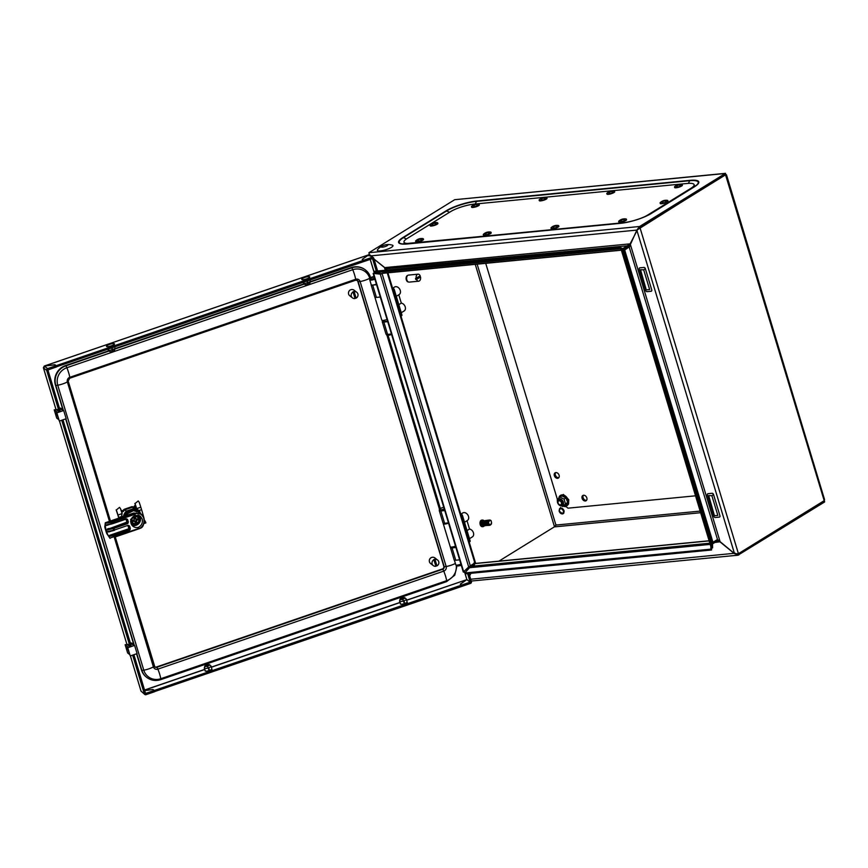 <?xml version="1.0" encoding="UTF-8"?>
<svg xmlns="http://www.w3.org/2000/svg" width="868" height="868" viewBox="0 0 868 868"><rect width="100%" height="100%" fill="white"/><g stroke="black" fill="none" stroke-linecap="round" stroke-linejoin="round"><path stroke-width="1.3" d="M555.856 472.572A3.081 2.268 -121.7 0 0 555.108 472.821A3.081 2.268 -121.7 0 0 554.543 476.174A3.081 2.268 -121.7 0 0 557.592 478.322A3.081 2.268 -121.7 0 0 558.352 478.073A3.081 2.268 -121.7 0 0 558.905 474.72A3.081 2.268 -121.7 0 0 555.856 472.572M555.672 472.604A3.081 2.268 -121.7 0 0 555.748 475.903A3.081 2.268 -121.7 0 0 558.612 477.693A3.081 2.268 -121.7 0 0 558.797 477.66M583.6 495.237A3.081 2.268 -121.7 0 0 582.84 495.487A3.081 2.268 -121.7 0 0 582.287 498.84A3.081 2.268 -121.7 0 0 585.336 500.988A3.081 2.268 -121.7 0 0 586.095 500.738A3.081 2.268 -121.7 0 0 586.649 497.397A3.081 2.268 -121.7 0 0 583.6 495.237M583.415 495.27A3.081 2.268 -121.7 0 0 583.491 498.579A3.081 2.268 -121.7 0 0 586.356 500.359A3.081 2.268 -121.7 0 0 586.54 500.337M563.44 506.163A7.053 5.186 -121.7 0 0 565.676 506.673A1.769 1.302 58.3 0 1 566.652 507.064L567.997 508.171L695.539 495.812M485.722 263.34L557.43 499.534M374.607 278.248A2.647 0.608 163.2 0 1 370.81 278.823L371.016 279.474A2.647 0.608 -16.8 0 0 372.025 279.648A2.647 0.608 -16.8 0 0 374.802 278.899M374.043 276.36L371.482 277.217L370.81 278.736A2.647 0.608 163.2 0 0 370.81 278.823A3.971 0.911 -16.8 0 0 369.746 279.854A3.971 0.911 -16.8 0 0 371.254 280.125A3.971 0.911 -16.8 0 0 374.9 279.214M369.746 279.854L371.233 284.78A3.971 0.911 -16.8 0 0 372.741 285.051A3.971 0.911 -16.8 0 0 376.386 284.14M108.869 350.715L65.469 365.591A15.429 14.821 128.2 0 0 55.389 384.904L55.758 385.197A3.526 0.814 -16.8 0 0 57.755 385.218A8.821 2.029 -16.8 0 0 67.368 381.92A3.526 0.814 -16.8 0 0 68.192 381.063A3.526 0.814 -16.8 0 0 68.116 380.954M370.886 278.454L370.56 277.391A3.526 0.814 163.2 0 0 370.484 277.283A15.429 14.821 128.2 0 0 365.612 270.1L365.254 269.818A15.429 14.821 128.2 0 0 351.366 267.572L310.223 281.677M304.125 283.76L114.967 348.621M154.688 666.808A2.203 2.116 128.2 0 0 156.468 666.993L442.365 568.974A2.203 2.116 128.2 0 0 443.798 566.207L357.757 281.232A2.203 2.116 128.2 0 0 357.247 280.364M136.569 653.788L141.43 669.89A15.429 14.821 128.2 0 0 146.301 677.062L146.659 677.344C150.902 680.49 155.589 681.25 160.699 679.655A3.526 0.542 -108.9 0 0 160.764 678.722A8.821 1.367 -108.9 0 0 157.868 669.141A3.526 0.542 -108.9 0 0 156.837 667.275L442.723 569.256A2.203 2.116 128.2 0 0 444.156 566.5L358.126 281.514A2.203 2.116 128.2 0 0 357.421 280.494L355.598 280.223L69.7 378.242L68.192 381.063L110.442 520.984M133.911 644.978L65.653 418.908M63.006 410.097L55.389 384.904M348.524 292.483A3.309 3.179 -51.8 0 1 350.639 289.793M121.509 510.265L121.216 510.829M135.961 506.728L134.442 505.968M106.677 525.118L105.332 525.639L105.31 522.753L133.78 512.988L141.386 514.257L143.904 518.055C144.826 521.983 143.817 525.314 140.876 528.037L139.553 528.579C143.263 526.171 144.663 522.71 143.741 518.207C142.048 514.073 139.173 512.608 135.093 513.813L135.061 515.592A6.26 6.011 128.2 0 0 133.032 526.312A6.26 6.011 128.2 0 0 138.587 527.256L139.151 528.558L140.876 528.037M135.213 515.527L140.301 516.102L142.178 518.934C142.905 522.569 141.755 525.324 138.739 527.191M140.247 521.082A6.26 6.011 128.2 0 0 139.249 515.462M139.726 528.547L115.813 536.728L115.184 535.144L108.825 536.565L109.856 538.073L138.945 528.46L138.587 527.256M108.825 536.565L108.457 535.99A20.279 19.476 -51.8 0 1 106.851 532.192L105.343 529.122L106.08 531.585A20.279 19.476 128.2 0 0 106.873 533.733L106.97 532.985M108.663 531.683L106.807 532.041M131.925 525.162A6.26 6.011 128.2 0 0 140.16 521.332M126.511 519.27A1.324 1.269 -51.8 0 1 126.674 519.606L127.173 521.256A1.324 1.269 -51.8 0 1 126.305 522.905L107.947 529.198L106.308 530.402M106.645 531.52L113.892 530.511L108.695 531.661M106.156 529.871L126.088 522.417A0.879 0.846 128.2 0 0 126.663 521.321L126.164 519.672A0.879 0.846 128.2 0 0 125.817 519.216M105.332 525.639A20.279 19.476 128.2 0 0 106.102 529.73M110.041 538.366L106.873 533.733M105.31 522.753L104.8 526.887A20.279 19.476 128.2 0 0 105.343 529.122L106.851 532.192M135.093 513.813L136.319 512.945M135.061 515.592L134.703 514.388L112.102 522.135L111.31 521.809L135.419 513.596M105.343 525.335L111.874 523.936M128.497 525.834A1.324 1.269 -51.8 0 1 128.659 526.182L129.158 527.82A1.324 1.269 -51.8 0 1 128.29 529.48L108.652 536.294M126.088 522.417L126.88 523.361L113.762 527.863L107.73 528.721M128.073 528.992L128.865 529.936L115.162 534.601L109.715 535.285L128.073 528.992A0.879 0.846 128.2 0 0 128.648 527.885L128.149 526.247A0.879 0.846 128.2 0 0 127.802 525.791M140.681 513.704A8.723 8.387 128.2 0 0 139.043 511.968L138.077 511.209A8.723 8.387 128.2 0 0 124.45 516.189M139.043 511.968A8.723 8.387 128.2 0 0 125.827 515.711M140.301 513.205L139.781 511.469A9.7 9.32 128.2 0 0 133.976 508.55L126.424 511.144A9.7 9.32 128.2 0 0 123.397 516.547M126.424 511.144L124.775 509.841L132.327 507.248A9.7 9.32 -51.8 0 1 134.345 507.693L133.867 507.313A9.7 9.32 128.2 0 0 131.838 506.869L131.686 506.749M131.838 506.869L124.287 509.462A9.7 9.32 128.2 0 0 122.887 511.078L123.364 511.458A9.7 9.32 -51.8 0 1 124.775 509.841M124.287 509.462L124.135 509.332A9.917 9.526 128.2 0 0 122.757 510.894L121.173 510.699M122.616 510.818A9.7 9.32 128.2 0 0 122.562 510.905L121.498 511.719M121.878 512.89A9.7 9.32 -51.8 0 1 122.844 511.133M122.16 513.758L122.149 513.737A9.7 9.32 -51.8 0 0 121.65 515.82L122.822 516.742M136.623 508.832A9.7 9.32 128.2 0 0 136.102 508.431L136.58 508.811A9.7 9.32 -51.8 0 1 137.025 509.136L138.685 510.449M136.406 508.648A9.7 9.32 128.2 0 0 131.871 506.684M133.976 508.55L132.327 507.248M122.008 517.024L121.845 516.46M121.346 511.23L121.737 510.493L122.562 510.905M122.887 511.078L123.929 510.72M135.701 515.342L138.837 516.449L135.093 516.004A4.405 4.231 -51.8 0 1 136.515 516.037A4.405 4.231 128.2 0 1 139.639 518.89A4.405 4.231 -51.8 0 1 137.524 524.066L137.361 523.523A3.83 3.689 128.2 0 0 135.256 516.547L135.864 519.053L137.828 518.793L138.11 519.693L136.363 520.713L136.037 520.203L135.56 522.514L134.475 520.746L135.56 523.762A3.678 3.537 128.2 0 1 131.86 521.201M136.363 520.713L137.122 523.22A3.678 3.537 128.2 0 0 135.538 516.525M136.634 519.183L134.638 518.424L136.862 519.129M134.8 521.245L132.837 521.505L132.554 520.605L134.301 519.585L133.563 517.165M134.931 518.38L134.095 517.61M135.733 519.194L134.692 515.744M134.171 519.737L134.377 518.576L134.171 519.737M135.256 516.547L135.093 516.004M135.799 524.055L135.961 524.597A4.405 4.231 -51.8 0 1 133.52 516.536L133.694 517.089A3.83 3.689 128.2 0 0 135.799 524.055L135.56 523.762M137.524 524.066L136.005 524.836A5.544 5.327 128.2 0 0 136.406 524.684M137.567 524.294L140.269 521.191L138.837 516.449M130.797 521.701L130.536 521.104M132.142 517.719L133.52 516.536M130.601 519.281L132.034 524.022L136.005 524.836A5.544 5.327 128.2 0 1 131.285 524.012M131.209 523.469L132.034 524.022M138.12 515.787L135.56 515.386M137.177 523.99L136.037 520.203M134.638 518.424L134.356 517.512M137.22 519.01L138.11 519.693M135.831 521.364L136.298 519.487L137.263 519.162M135.451 521.115L136.124 522.33M133.802 521.18L133.596 520.409L135.18 521.212L135.473 522.178M133.596 520.409L132.63 520.746L132.837 521.505M432.134 563.961A3.526 3.385 128.2 0 0 435.877 566.251L433.913 559.773A3.526 3.385 128.2 0 0 432.134 563.961M435.823 566.077A3.526 3.385 128.2 0 0 436.756 565.73L436.94 565.882A3.526 3.385 128.2 0 0 437.613 560.055L434.922 557.94A3.526 3.385 128.2 0 0 429.443 561.835A3.526 3.385 128.2 0 0 430.561 563.473L433.251 565.6M436.756 565.73L434.792 559.252A3.526 3.385 128.2 0 0 433.718 559.621L433.913 559.773M434.792 559.252L434.987 559.404A3.526 3.385 128.2 0 1 437.613 560.055M436.94 565.882L434.987 559.404M429.345 560.261A3.309 3.179 -51.8 0 1 431.57 557.484M404.336 603.651L402.817 599.115A2.517 0.575 -16.8 0 1 400.191 599.452L400.105 599.484A2.604 0.597 -16.8 0 0 402.839 599.126M402.047 599.332L401.721 598.258A2.517 0.575 -16.8 0 0 400.072 599.343L399.692 601.437A3.57 0.825 -16.8 0 0 403.544 600.938M399.692 601.437L400.647 604.171M401.721 598.258L401.71 598.236A2.604 0.597 -16.8 0 0 399.985 599.289L399.551 601.177A3.57 0.825 -16.8 0 0 399.562 601.296A3.57 0.825 -16.8 0 0 399.595 601.361L400.56 604.139M407.374 603.151L406.354 599.148L404.868 597.846A2.517 0.575 -16.8 0 1 404.879 597.889A2.517 0.575 -16.8 0 1 403.229 598.974A2.604 0.597 -16.8 0 0 404.944 597.824L404.846 597.748A2.604 0.597 -16.8 0 0 402.123 598.095L402.405 599.571M404.748 603.51L403.956 600.797A3.57 0.825 -16.8 0 0 406.398 599.235A3.57 0.825 -16.8 0 0 406.354 599.148M399.985 599.289A2.604 0.597 -16.8 0 0 400.007 599.408L399.595 601.361M403.956 600.797L404.607 603.553M404.846 597.748L404.77 597.77A2.517 0.575 -16.8 0 0 402.134 598.117L402.123 598.095M402.47 599.224L402.134 598.117M450.242 546.634A4.058 0.933 -16.8 0 0 450.242 546.797A4.058 0.933 -16.8 0 0 450.329 546.927A4.058 0.933 -16.8 0 0 455.494 546.146M443.591 523.274A4.058 0.933 -16.8 0 0 443.298 523.805A4.058 0.933 -16.8 0 0 443.385 523.925A4.058 0.933 -16.8 0 0 448.55 523.154M448.311 522.905A2.745 0.629 163.2 0 1 444.622 523.502A2.745 0.629 163.2 0 1 444.568 523.415A2.745 0.629 163.2 0 1 444.59 523.263A4.09 0.944 163.2 0 1 443.016 522.992L439.295 510.666A4.09 0.944 163.2 0 1 439.523 510.2M144.283 520.268L144.055 518.478A36.022 5.577 71.1 0 0 141.593 509.69L138.891 510.612M122.16 513.78L122.106 513.606A28.709 4.448 -108.9 0 0 120.446 508.572L119.513 507.379L116.334 509.983A28.709 4.448 71.1 0 1 117.983 515.028L118.764 517.512L122.269 516.308M118.764 517.512A36.022 5.577 71.1 0 1 118.938 518.077M136.688 508.615L140.811 507.194A28.709 4.448 71.1 0 0 139.151 502.16L138.207 500.966L135.028 503.57A28.709 4.448 71.1 0 1 136.688 508.615L136.797 508.963M140.811 507.194L141.593 509.69M116.334 509.983L116.149 509.874A28.036 4.34 71.1 0 1 118.493 517.1L118.59 517.393A34.926 5.403 71.1 0 1 118.807 518.12M135.028 503.57L134.855 503.462A28.036 4.34 71.1 0 1 136.634 508.854M144.099 522.59L145.618 522.08L144.522 520.182M145.618 522.08L145.867 522.905L143.849 523.599M301.814 279.496A4.188 0.966 163.2 0 1 304.809 277.434A4.188 0.966 163.2 0 1 309.637 276.816A4.188 0.966 163.2 0 1 306.643 278.878A4.188 0.966 163.2 0 1 301.814 279.496M307.359 280.906L308.183 284.118L307.218 280.961M309.952 280.017L310.299 280.993A3.57 0.825 163.2 0 1 310.332 281.058A3.57 0.825 163.2 0 1 310.332 281.178A3.57 0.825 163.2 0 1 307.901 282.642M303.377 282.274L305.037 284.606A2.604 0.597 163.2 0 0 307.771 284.259L307.489 282.784A3.57 0.825 163.2 0 1 303.637 283.283M306.957 281.048L307.489 282.784M309.887 282.946A2.604 0.597 163.2 0 1 309.909 283.066A2.604 0.597 163.2 0 1 308.183 284.118M303.54 283.207L304.95 284.53M381.811 319.966A4.058 0.933 -16.8 0 0 381.801 320.129A4.058 0.933 -16.8 0 0 381.898 320.259A4.058 0.933 -16.8 0 0 387.063 319.478M351.301 296.227A3.526 3.385 128.2 0 0 355.045 298.516L353.081 292.039A3.526 3.385 128.2 0 0 351.301 296.227M354.99 298.342A3.526 3.385 128.2 0 0 355.923 297.995L356.108 298.147A3.526 3.385 128.2 0 0 356.781 292.321L354.09 290.205A3.526 3.385 128.2 0 0 348.611 294.1A3.526 3.385 128.2 0 0 349.728 295.749L352.419 297.865M355.923 297.995L353.96 291.518A3.526 3.385 128.2 0 0 352.885 291.887L353.081 292.039M353.96 291.518L354.155 291.67A3.526 3.385 128.2 0 1 356.781 292.321M356.108 298.147L354.155 291.67M205.173 670.758A3.526 0.814 -16.8 0 0 205.152 670.931A3.526 0.814 -16.8 0 0 209.297 670.519A3.526 0.814 -16.8 0 0 211.911 668.903A3.526 0.814 -16.8 0 0 211.792 668.761M400.441 603.813A3.526 0.814 -16.8 0 0 400.419 603.987A3.526 0.814 -16.8 0 0 404.564 603.575A3.526 0.814 -16.8 0 0 407.168 601.947A3.526 0.814 -16.8 0 0 407.059 601.817M135.82 506.326L134.583 505.708L133.867 507.075A9.917 9.526 128.2 0 0 131.925 506.662L124.102 509.342M136.298 508.301L136.243 507.617M368.976 255.854L368.802 254.812L368.976 255.854M43.4 367.717L44.279 366.046L368.748 254.791M58.926 410.955L46.677 370.386A1.411 1.356 128.2 0 1 47.599 368.618L56.084 365.71L54.836 364.723L44.377 366.068L44.366 367.153M47.599 368.618L44.377 366.068L54.955 364.82M54.923 364.69L56.17 365.678L363.475 260.313L362.227 259.326L368.802 254.812L44.355 366.057M56.42 366.817L363.855 261.539L363.475 260.313M56.17 365.678L56.539 366.914M144.717 690.57L152.985 689.507L154.233 690.494L461.548 585.119L460.3 584.131L466.865 579.618L470.12 582.178L466.919 579.509L460.42 584.229M406.658 600.265L466.865 579.618L465.042 573.271M466.865 579.618L406.636 600.168M154.493 691.622L461.917 586.356L461.548 585.119M154.612 691.72L154.233 690.494M370.517 255.669L368.824 254.823L362.314 259.293L363.562 260.281L372.046 257.373A1.411 1.356 128.2 0 1 373.761 258.23L377.613 270.979M378.253 273.116L378.513 273.952M467.396 568.366L467.787 569.668M468.948 573.488L471.411 581.647A1.411 1.356 128.2 0 1 470.489 583.415L462.004 586.323L460.376 584.11M372.524 258.653L376.289 271.109M376.842 272.943L377.103 273.821M466.366 569.462L466.767 570.808M467.624 573.618L470.174 582.07M141.039 691.188L130.395 655.904L141.072 691.243L144.327 693.792A1.411 1.356 128.2 0 0 144.772 694.454L141.05 691.134M144.327 693.792L132.652 655.134M129.842 645.835L61.736 420.253M144.772 694.454A1.411 1.356 128.2 0 0 146.041 694.66L154.526 691.753L154.157 690.516L145.585 693.413L133.889 654.711M128.29 644.523L127.77 644.946L129.18 646.063L131.079 645.412L62.973 419.83M57.375 409.642L56.854 410.065L58.275 411.182L60.163 410.531L47.914 369.963L56.463 366.936L56.084 365.71M470.12 582.178L461.624 585.086M372.502 258.621L363.931 261.518L363.562 260.281M144.717 690.592L152.909 689.528L154.157 690.516M106.547 346.451A4.188 0.966 163.2 0 1 109.552 344.39A4.188 0.966 163.2 0 1 114.381 343.761A4.188 0.966 163.2 0 1 111.375 345.822A4.188 0.966 163.2 0 1 106.547 346.451M112.102 347.862L112.927 351.063L111.95 347.916M115.075 348.014L115.032 347.949A3.57 0.825 163.2 0 1 115.075 348.014A3.57 0.825 163.2 0 1 115.075 348.133A3.57 0.825 163.2 0 1 112.634 349.587M108.12 349.229L109.78 351.562A2.604 0.597 163.2 0 0 112.514 351.204L112.222 349.728A3.57 0.825 163.2 0 1 108.37 350.227M111.69 348.003L112.222 349.728M114.619 349.902A2.604 0.597 163.2 0 1 114.641 350.021A2.604 0.597 163.2 0 1 112.927 351.063M108.044 349.251L108.272 350.151A3.57 0.825 163.2 0 1 108.24 350.075A3.57 0.825 163.2 0 1 108.229 349.978M108.272 350.151L109.693 351.475M209.079 670.595L207.561 666.06A2.604 0.597 -16.8 0 1 204.848 666.429L204.425 668.382A3.57 0.825 -16.8 0 0 208.287 667.893M204.425 668.382L205.38 671.127M204.338 668.306L205.304 671.094L204.295 668.251A3.57 0.825 -16.8 0 0 204.338 668.306L204.75 666.353A2.604 0.597 -16.8 0 1 204.729 666.233L204.295 668.132A3.57 0.825 -16.8 0 0 204.295 668.251M212.118 670.107L211.087 666.103L209.6 664.801A2.517 0.575 -16.8 0 1 209.622 664.834A2.517 0.575 -16.8 0 1 207.973 665.919A2.604 0.597 -16.8 0 0 209.687 664.769L209.589 664.693A2.604 0.597 -16.8 0 0 206.855 665.051L207.137 666.526M209.492 670.454L208.7 667.752A3.57 0.825 -16.8 0 0 211.13 666.179A3.57 0.825 -16.8 0 0 211.087 666.103M206.79 666.277L206.443 665.192A2.604 0.597 -16.8 0 0 204.729 666.233M208.7 667.752L209.351 670.508M206.465 665.203A2.517 0.575 -16.8 0 0 204.815 666.288A2.517 0.575 -16.8 0 0 204.826 666.331L204.924 666.407A2.517 0.575 -16.8 0 0 207.561 666.06M207.213 666.168L206.855 665.051A2.517 0.575 -16.8 0 1 209.503 664.725L209.589 664.693M558.091 502.973A2.159 1.584 58.3 0 1 559.144 500.803A2.159 1.584 58.3 0 1 561.401 502.659A2.159 1.584 58.3 0 1 560.348 504.818A2.159 1.584 58.3 0 1 558.091 502.973M559.198 500.228A2.647 1.942 58.3 0 1 561.976 502.496A2.647 1.942 58.3 0 1 561.336 504.937A2.647 1.942 58.3 0 1 560.685 505.154A2.647 1.942 58.3 0 1 557.918 502.887A2.647 1.942 58.3 0 1 558.558 500.445A2.647 1.942 58.3 0 1 559.198 500.228M558.601 500.413A2.647 1.942 58.3 0 1 558.656 500.38A2.647 1.942 58.3 0 1 559.296 500.163A2.647 1.942 58.3 0 1 562.073 502.431A2.647 1.942 58.3 0 1 561.433 504.883A2.647 1.942 58.3 0 1 561.379 504.905M558.862 500.272A2.647 1.942 58.3 0 1 559.046 500.142A2.647 1.942 58.3 0 1 559.697 499.925A2.647 1.942 58.3 0 1 562.464 502.192A2.647 1.942 58.3 0 1 561.824 504.634A2.647 1.942 58.3 0 1 561.618 504.742M484.051 233.807A4.08 0.944 -16.8 0 0 483.53 234.186L483.519 235.304A4.134 0.955 -16.8 0 0 484.919 235.391A4.134 0.955 -16.8 0 0 491.212 232.982L490.594 232.06A8.376 8.376 0 0 0 488.174 232.016A8.246 6.228 -113.1 0 0 487.99 232.038A8.333 4.177 73.9 0 0 487.903 232.049A8.333 4.177 73.9 0 0 487.599 232.125A8.376 7.855 92.6 0 0 486.753 232.374A8.376 8.159 -140.2 0 0 485.874 232.678A8.333 5.143 -109.6 0 0 485.418 232.863A8.246 5.414 76.9 0 0 485.169 233.004A8.246 5.414 76.9 0 0 484.93 233.166A8.333 6.814 41.6 0 1 485.527 232.895A8.376 2.452 62.5 0 1 485.852 232.917A8.376 1.725 69.8 0 0 485.776 233.253A8.333 6.564 80.6 0 0 485.288 233.709A8.246 5.837 50.3 0 1 485.961 233.644A8.333 3.776 -92.9 0 1 486.243 233.21A8.376 7.454 -62.5 0 1 487.046 232.808A8.376 7.758 13 0 1 487.968 232.657A8.333 4.741 56.1 0 1 488.521 232.819A8.246 5.013 -88.3 0 1 488.771 232.657A8.246 5.013 -88.3 0 1 489.02 232.516A8.333 7.215 -118.1 0 0 488.304 232.44A8.376 2.864 -105.2 0 0 487.935 232.255A8.376 1.324 -98.4 0 1 488.066 232.082A8.333 6.163 -81.9 0 1 488.651 231.973A8.246 6.228 -113.1 0 0 488.174 232.016M487.903 232.049A8.376 8.376 0 0 0 483.53 234.186A4.08 0.944 -16.8 0 0 484.832 234.957A4.08 0.944 -16.8 0 0 490.301 233.199A4.08 0.944 -16.8 0 0 490.594 232.06M486.037 233.351L485.874 232.678M487.816 232.678L487.599 232.125M714.451 515.733L717.836 515.408L711.879 495.693L708.711 495.574L714.451 515.733M713.854 516.373A1.324 0.977 -121.7 0 0 715.243 517.502L719.301 517.111A1.324 0.977 -121.7 0 0 719.941 515.776L713.496 494.424A1.324 0.977 -121.7 0 0 712.107 493.295L708.049 493.686A1.324 0.977 -121.7 0 0 707.409 495.02L713.854 516.373M660.863 202.125A4.08 0.944 -16.8 0 0 660.342 202.504L660.331 203.622A4.134 0.955 -16.8 0 0 661.731 203.709A4.134 0.955 -16.8 0 0 668.034 201.3L667.405 200.378A8.376 8.376 0 0 0 664.986 200.334A8.246 6.228 -113.1 0 0 664.812 200.356A8.333 4.177 73.9 0 0 664.725 200.367A8.333 4.177 73.9 0 0 664.421 200.443A8.376 7.855 92.6 0 0 663.564 200.692A8.376 8.159 -140.2 0 0 662.696 200.996A8.333 5.143 -109.6 0 0 662.241 201.181A8.246 5.414 76.9 0 0 661.991 201.322A8.246 5.414 76.9 0 0 661.741 201.484A8.333 6.814 41.6 0 1 662.349 201.213A8.376 2.452 62.5 0 1 662.675 201.235A8.376 1.725 69.8 0 0 662.599 201.571A8.333 6.564 80.6 0 0 662.11 202.027A8.246 5.837 50.3 0 1 662.772 201.962A8.333 3.776 -92.9 0 1 663.054 201.528A8.376 7.454 -62.5 0 1 663.868 201.126A8.376 7.758 13 0 1 664.779 200.975A8.333 4.741 56.1 0 1 665.344 201.137A8.246 5.013 -88.3 0 1 665.593 200.975A8.246 5.013 -88.3 0 1 665.843 200.833A8.333 7.215 -118.1 0 0 665.127 200.758A8.376 2.864 -105.2 0 0 664.758 200.573A8.376 1.324 -98.4 0 1 664.877 200.399A8.333 6.163 -81.9 0 1 665.474 200.291A8.246 6.228 -113.1 0 0 664.986 200.334M664.725 200.367A8.376 8.376 0 0 0 660.342 202.504A4.08 0.944 -16.8 0 0 661.644 203.275A4.08 0.944 -16.8 0 0 667.123 201.517A4.08 0.944 -16.8 0 0 667.405 200.378M662.859 201.669L662.696 200.996M664.628 200.996L664.421 200.443M619.405 220.7A4.08 0.944 -16.8 0 0 618.895 221.08L618.884 222.186A4.134 0.955 -16.8 0 0 620.284 222.284A4.134 0.955 -16.8 0 0 626.577 219.864L625.947 218.942A8.376 8.376 0 0 0 623.528 218.899A8.246 6.228 -113.1 0 0 623.354 218.931A8.333 4.177 73.9 0 0 623.267 218.942A8.333 4.177 73.9 0 0 622.964 219.007A8.376 7.855 92.6 0 0 622.106 219.257A8.376 8.159 -140.2 0 0 621.238 219.561A8.333 5.143 -109.6 0 0 620.783 219.745A8.246 5.414 76.9 0 0 620.533 219.897A8.246 5.414 76.9 0 0 620.295 220.06A8.333 6.814 41.6 0 1 620.891 219.778A8.376 2.452 62.5 0 1 621.217 219.81A8.376 1.725 69.8 0 0 621.141 220.136A8.333 6.564 80.6 0 0 620.653 220.591A8.246 5.837 50.3 0 1 621.314 220.526A8.333 3.776 -92.9 0 1 621.607 220.092A8.376 7.454 -62.5 0 1 622.41 219.691A8.376 7.758 13 0 1 623.332 219.539A8.333 4.741 56.1 0 1 623.886 219.713A8.246 5.013 -88.3 0 1 624.135 219.539A8.246 5.013 -88.3 0 1 624.385 219.398A8.333 7.215 -118.1 0 0 623.669 219.333A8.376 2.864 -105.2 0 0 623.3 219.137A8.376 1.324 -98.4 0 1 623.43 218.964A8.333 6.163 -81.9 0 1 624.016 218.866A8.246 6.228 -113.1 0 0 623.528 218.899M623.267 218.942A8.376 8.376 0 0 0 618.895 221.08A4.08 0.944 -16.8 0 0 620.186 221.839A4.08 0.944 -16.8 0 0 625.665 220.092A4.08 0.944 -16.8 0 0 625.947 218.942M621.401 220.244L621.238 219.561M623.181 219.561L622.964 219.007M419.352 280.972A3.526 2.246 84.5 0 0 420.524 276.979L416.51 279.453A3.526 2.246 84.5 0 0 418.691 281.189A3.526 2.246 84.5 0 0 419.352 280.972M419.635 276.263A3.526 2.246 84.5 0 1 419.841 277.044L415.837 279.518A3.526 2.246 84.5 0 1 415.512 278.454L420.199 275.905A3.526 2.246 84.5 0 0 418.018 274.169L408.535 275.091A3.526 2.246 84.5 0 0 407.884 275.319A3.526 2.246 84.5 0 0 406.723 279.344A3.526 2.246 84.5 0 0 409.219 282.111L418.691 281.189M418.018 274.169A3.526 2.246 84.5 0 0 417.367 274.397A3.526 2.246 84.5 0 0 416.195 278.389M419.841 277.044L420.524 276.979M415.837 279.518L416.51 279.453M552.601 228.837A4.134 0.955 -16.8 0 0 558.894 226.418L558.276 225.496A8.376 8.376 0 0 0 555.856 225.463A8.246 6.228 -113.1 0 0 555.672 225.485A8.333 4.177 73.9 0 0 555.585 225.496A8.333 4.177 73.9 0 0 555.281 225.571A8.376 7.855 92.6 0 0 554.424 225.81A8.376 8.159 -140.2 0 0 553.556 226.125A8.333 5.143 -109.6 0 0 553.1 226.309A8.246 5.414 76.9 0 0 552.851 226.45A8.246 5.414 76.9 0 0 552.612 226.613A8.333 6.814 41.6 0 1 553.209 226.331A8.376 2.452 62.5 0 1 553.534 226.364A8.376 1.725 69.8 0 0 553.458 226.7A8.333 6.564 80.6 0 0 552.97 227.156A8.246 5.837 50.3 0 1 553.632 227.09A8.333 3.776 -92.9 0 1 553.925 226.646A8.376 7.454 -62.5 0 1 554.728 226.244A8.376 7.758 13 0 1 555.65 226.103A8.333 4.741 56.1 0 1 556.204 226.266A8.246 5.013 -88.3 0 1 556.453 226.103A8.246 5.013 -88.3 0 1 556.703 225.962A8.333 7.215 -118.1 0 0 555.987 225.886A8.376 2.864 -105.2 0 0 555.618 225.702A8.376 1.324 -98.4 0 1 555.748 225.528A8.333 6.163 -81.9 0 1 556.334 225.42A8.246 6.228 -113.1 0 0 555.856 225.463A8.246 6.228 -113.1 0 0 555.672 225.485A8.333 4.177 73.9 0 0 555.585 225.496A8.333 4.177 73.9 0 0 555.281 225.571A8.376 7.855 92.6 0 0 554.424 225.81A8.376 8.159 -140.2 0 0 553.556 226.125A8.333 5.143 -109.6 0 0 553.1 226.309A8.246 5.414 76.9 0 0 552.851 226.45A8.246 5.414 76.9 0 0 552.612 226.613A8.333 6.814 41.6 0 1 553.209 226.331A8.376 2.452 62.5 0 1 553.534 226.364A8.376 1.725 69.8 0 0 553.458 226.7A8.333 6.564 80.6 0 0 552.97 227.156A8.246 5.837 50.3 0 1 553.632 227.09L553.621 227.09A8.333 3.776 -92.9 0 1 553.925 226.646A8.376 7.454 -62.5 0 1 554.728 226.244A8.376 7.758 13 0 1 555.65 226.103A8.333 4.741 56.1 0 1 556.204 226.266A8.246 5.013 -88.3 0 1 556.453 226.103A8.246 5.013 -88.3 0 1 556.703 225.962A8.333 7.215 -118.1 0 0 555.987 225.886A8.376 2.864 -105.2 0 0 555.618 225.702A8.376 1.324 -98.4 0 1 555.748 225.528A8.333 6.163 -81.9 0 1 556.334 225.42A8.246 6.228 -113.1 0 0 555.856 225.463A8.376 8.376 0 0 1 558.276 225.496A4.08 0.944 -16.8 0 1 557.983 226.646A4.08 0.944 -16.8 0 0 558.276 225.496L558.894 226.418A4.134 0.955 -16.8 0 1 552.601 228.837A4.134 0.955 -16.8 0 1 551.202 228.74A4.134 0.955 -16.8 0 0 552.601 228.837M552.515 228.403A4.08 0.944 -16.8 0 0 557.983 226.646A4.08 0.944 -16.8 0 1 552.515 228.403A4.08 0.944 -16.8 0 1 551.213 227.633A4.08 0.944 -16.8 0 0 552.515 228.403M553.719 226.798L553.556 226.125L553.719 226.798M555.498 226.114L555.281 225.571L555.498 226.114M646.259 289.879L649.644 289.554L643.698 269.839L640.53 269.731L646.259 289.879M645.662 290.52A1.324 0.977 -121.7 0 0 647.051 291.659L651.109 291.257A1.324 0.977 -121.7 0 0 651.76 289.934L645.315 268.581A1.324 0.977 -121.7 0 0 643.926 267.442L639.857 267.843A1.324 0.977 -121.7 0 0 639.217 269.167L645.662 290.52M460.789 514.192L462.785 512.955A4.405 3.244 58.3 0 1 467.863 514.995A4.405 3.244 58.3 0 1 467.418 520.453L464.51 522.254M467.006 520.713L469.523 529.046A4.405 3.244 58.3 0 1 473.342 532.507A4.405 3.244 58.3 0 1 472.376 536.88L469.479 538.681M467.027 530.587L469.523 529.046M469.696 541.708A0.879 0.651 -121.7 0 0 470.12 540.818L462.438 515.353A0.879 0.651 -121.7 0 0 461.505 514.605L460.93 514.659M560.62 507.487L559.09 510.97L559.556 508.637C561.455 507.454 562.985 508.257 564.146 511.046L563.712 513.313L562.735 513.889L559.155 511.046M559.263 511.035C561.422 514.377 562.865 514.42 563.603 511.165C561.455 507.823 560.012 507.78 559.263 511.035L559.09 510.97C559.86 513.064 561.064 514.03 562.735 513.889L563.712 513.313M472.203 205.857A4.08 0.944 -16.8 0 0 471.682 206.237L471.671 207.343A4.134 0.955 -16.8 0 0 473.071 207.441A4.134 0.955 -16.8 0 0 479.364 205.022L478.745 204.099A8.376 8.376 0 0 0 476.326 204.056A8.246 6.228 -113.1 0 0 476.141 204.088A8.333 4.177 73.9 0 0 476.055 204.099A8.333 4.177 73.9 0 0 475.751 204.175A8.376 7.855 92.6 0 0 474.904 204.414A8.376 8.159 -140.2 0 0 474.026 204.718A8.333 5.143 -109.6 0 0 473.581 204.913A8.246 5.414 76.9 0 0 473.32 205.054A8.246 5.414 76.9 0 0 473.082 205.217A8.333 6.814 41.6 0 1 473.689 204.935A8.376 2.452 62.5 0 1 474.004 204.967A8.376 1.725 69.8 0 0 473.928 205.293A8.333 6.564 80.6 0 0 473.451 205.759A8.246 5.837 50.3 0 1 474.112 205.694A8.333 3.776 -92.9 0 1 474.395 205.249A8.376 7.454 -62.5 0 1 475.197 204.848A8.376 7.758 13 0 1 476.12 204.696A8.333 4.741 56.1 0 1 476.684 204.87A8.246 5.013 -88.3 0 1 476.923 204.707A8.246 5.013 -88.3 0 1 477.172 204.555A8.333 7.215 -118.1 0 0 476.467 204.49A8.376 2.864 -105.2 0 0 476.098 204.295A8.376 1.324 -98.4 0 1 476.217 204.121A8.333 6.163 -81.9 0 1 476.803 204.023A8.246 6.228 -113.1 0 0 476.326 204.056M476.055 204.099A8.376 8.376 0 0 0 471.682 206.237A4.08 0.944 -16.8 0 0 472.984 206.996A4.08 0.944 -16.8 0 0 478.452 205.249A4.08 0.944 -16.8 0 0 478.745 204.099M474.188 205.401L474.026 204.718M475.968 204.718L475.751 204.175M392.575 288.263L394.571 287.026A4.405 3.244 58.3 0 1 399.649 289.066A4.405 3.244 58.3 0 1 399.204 294.523L396.307 296.324M398.792 294.784L401.309 303.116A4.405 3.244 58.3 0 1 405.128 306.578A4.405 3.244 58.3 0 1 404.162 310.95L401.266 312.74M398.813 304.657L401.309 303.116M401.483 315.778A0.879 0.651 -121.7 0 0 401.906 314.889L394.224 289.424A0.879 0.651 -121.7 0 0 393.302 288.675L392.716 288.729M430.745 224.421A4.08 0.944 -16.8 0 0 430.224 224.801L430.213 225.908A4.134 0.955 -16.8 0 0 431.613 226.006A4.134 0.955 -16.8 0 0 437.917 223.586L437.288 222.675A8.376 8.376 0 0 0 434.868 222.631A8.246 6.228 -113.1 0 0 434.694 222.653A8.333 4.177 73.9 0 0 434.608 222.664A8.333 4.177 73.9 0 0 434.304 222.74A8.376 7.855 92.6 0 0 433.447 222.978A8.376 8.159 -140.2 0 0 432.579 223.293A8.333 5.143 -109.6 0 0 432.123 223.477A8.246 5.414 76.9 0 0 431.873 223.618A8.246 5.414 76.9 0 0 431.624 223.781A8.333 6.814 41.6 0 1 432.231 223.499A8.376 2.452 62.5 0 1 432.557 223.532A8.376 1.725 69.8 0 0 432.481 223.868A8.333 6.564 80.6 0 0 431.993 224.324A8.246 5.837 50.3 0 1 432.655 224.259A8.333 3.776 -92.9 0 1 432.937 223.825A8.376 7.454 -62.5 0 1 433.75 223.423A8.376 7.758 13 0 1 434.662 223.271A8.333 4.741 56.1 0 1 435.226 223.434A8.246 5.013 -88.3 0 1 435.476 223.271A8.246 5.013 -88.3 0 1 435.725 223.13A8.333 7.215 -118.1 0 0 435.009 223.054A8.376 2.864 -105.2 0 0 434.64 222.87A8.376 1.324 -98.4 0 1 434.759 222.696A8.333 6.163 -81.9 0 1 435.356 222.588A8.246 6.228 -113.1 0 0 434.868 222.631M434.608 222.664A8.376 8.376 0 0 0 430.224 224.801A4.08 0.944 -16.8 0 0 431.526 225.571A4.08 0.944 -16.8 0 0 437.005 223.814A4.08 0.944 -16.8 0 0 437.288 222.675M432.741 223.966L432.579 223.293M434.51 223.282L434.304 222.74M608.435 194.323A4.134 0.955 -16.8 0 0 614.728 191.904L614.11 190.993A8.376 8.376 0 0 0 611.69 190.949A8.246 6.228 -113.1 0 0 611.506 190.971A8.333 4.177 73.9 0 0 611.419 190.982A8.333 4.177 73.9 0 0 611.115 191.058A8.376 7.855 92.6 0 0 610.269 191.296A8.376 8.159 -140.2 0 0 609.39 191.611A8.333 5.143 -109.6 0 0 608.935 191.795A8.246 5.414 76.9 0 0 608.685 191.936A8.246 5.414 76.9 0 0 608.446 192.099A8.333 6.814 41.6 0 1 609.054 191.817A8.376 2.452 62.5 0 1 609.369 191.85A8.376 1.725 69.8 0 0 609.293 192.186A8.333 6.564 80.6 0 0 608.815 192.642A8.246 5.837 50.3 0 1 609.477 192.577A8.333 3.776 -92.9 0 1 609.759 192.143A8.376 7.454 -62.5 0 1 610.562 191.741A8.376 7.758 13 0 1 611.484 191.589A8.333 4.741 56.1 0 1 612.038 191.752A8.246 5.013 -88.3 0 1 612.287 191.589A8.246 5.013 -88.3 0 1 612.537 191.448A8.333 7.215 -118.1 0 0 611.832 191.372A8.376 2.864 -105.2 0 0 611.452 191.188A8.376 1.324 -98.4 0 1 611.582 191.014A8.333 6.163 -81.9 0 1 612.168 190.906A8.246 6.228 -113.1 0 0 611.69 190.949A8.246 6.228 -113.1 0 0 611.506 190.971A8.333 4.177 73.9 0 0 611.419 190.982A8.333 4.177 73.9 0 0 611.115 191.058A8.376 7.855 92.6 0 0 610.269 191.296A8.376 8.159 -140.2 0 0 609.39 191.611A8.333 5.143 -109.6 0 0 608.935 191.795A8.246 5.414 76.9 0 0 608.685 191.936A8.246 5.414 76.9 0 0 608.446 192.099A8.333 6.814 41.6 0 1 609.054 191.817A8.376 2.452 62.5 0 1 609.369 191.85A8.376 1.725 69.8 0 0 609.293 192.186A8.333 6.564 80.6 0 0 608.815 192.642A8.246 5.837 50.3 0 1 609.477 192.577A8.333 3.776 -92.9 0 1 609.759 192.143A8.376 7.454 -62.5 0 1 610.562 191.741A8.376 7.758 13 0 1 611.484 191.589A8.333 4.741 56.1 0 1 612.038 191.752A8.246 5.013 -88.3 0 1 612.287 191.589A8.246 5.013 -88.3 0 1 612.537 191.448A8.333 7.215 -118.1 0 0 611.832 191.372A8.376 2.864 -105.2 0 0 611.452 191.188A8.376 1.324 -98.4 0 1 611.582 191.014A8.333 6.163 -81.9 0 1 612.168 190.906A8.246 6.228 -113.1 0 0 611.69 190.949A8.376 8.376 0 0 1 614.11 190.993A4.08 0.944 -16.8 0 1 613.817 192.132A4.08 0.944 -16.8 0 0 614.11 190.993L614.728 191.904A4.134 0.955 -16.8 0 1 608.435 194.323A4.134 0.955 -16.8 0 1 607.036 194.226A4.134 0.955 -16.8 0 0 608.435 194.323M608.349 193.889A4.08 0.944 -16.8 0 0 613.817 192.132A4.08 0.944 -16.8 0 1 608.349 193.889A4.08 0.944 -16.8 0 1 607.047 193.119A4.08 0.944 -16.8 0 0 608.349 193.889M609.553 192.284L609.39 191.611L609.553 192.284M611.332 191.6L611.115 191.058L611.332 191.6M642.83 217.532A17.631 4.058 -16.8 0 0 647.626 215.08L690.765 188.41A17.631 4.058 -16.8 0 0 694.107 184.634A17.631 4.058 -16.8 0 0 687.38 183.452L474.188 204.11A17.631 4.058 -16.8 0 0 450.492 211.694L407.352 238.364A17.631 4.058 -16.8 0 0 404.011 242.15A17.631 4.058 -16.8 0 0 410.738 243.322L623.929 222.675A17.631 4.058 -16.8 0 0 627.434 222.175M386.531 244.689A3.472 0.803 163.2 0 1 387.193 245.666A3.472 0.803 163.2 0 1 382.538 247.152A3.472 0.803 163.2 0 1 381.866 246.176A3.472 0.803 163.2 0 1 383.005 245.611A3.472 0.803 163.2 0 1 385.631 244.819A3.472 0.803 163.2 0 1 386.531 244.689A3.461 0.792 163.2 0 1 387.182 245.666A3.461 0.792 163.2 0 1 382.538 247.152A3.461 0.792 163.2 0 1 381.877 246.176A3.461 0.792 163.2 0 1 386.52 244.689M385.631 244.819A13.899 13.899 0 0 1 392.358 245.156A8.159 1.877 163.2 0 1 391.414 247.369A8.159 1.877 163.2 0 1 381.725 250.711A8.159 1.877 163.2 0 1 377.602 249.615A13.899 13.899 0 0 1 383.005 245.611M416.369 240.371A4.08 0.944 -16.8 0 0 415.848 240.751L415.837 241.857A4.134 0.955 -16.8 0 0 417.237 241.955A4.134 0.955 -16.8 0 0 423.53 239.535L422.911 238.613A8.376 8.376 0 0 0 420.492 238.57A8.246 6.228 -113.1 0 0 420.307 238.602A8.333 4.177 73.9 0 0 420.221 238.613A8.333 4.177 73.9 0 0 419.917 238.678A8.376 7.855 92.6 0 0 419.07 238.928A8.376 8.159 -140.2 0 0 418.192 239.232A8.333 5.143 -109.6 0 0 417.747 239.416A8.246 5.414 76.9 0 0 417.486 239.568A8.246 5.414 76.9 0 0 417.248 239.731A8.333 6.814 41.6 0 1 417.855 239.449A8.376 2.452 62.5 0 1 418.17 239.481A8.376 1.725 69.8 0 0 418.094 239.807A8.333 6.564 80.6 0 0 417.616 240.262A8.246 5.837 50.3 0 1 418.278 240.197A8.333 3.776 -92.9 0 1 418.56 239.763A8.376 7.454 -62.5 0 1 419.363 239.362A8.376 7.758 13 0 1 420.286 239.21A8.333 4.741 56.1 0 1 420.839 239.384A8.246 5.013 -88.3 0 1 421.089 239.21A8.246 5.013 -88.3 0 1 421.338 239.069A8.333 7.215 -118.1 0 0 420.633 239.004A8.376 2.864 -105.2 0 0 420.264 238.808A8.376 1.324 -98.4 0 1 420.383 238.635A8.333 6.163 -81.9 0 1 420.969 238.537A8.246 6.228 -113.1 0 0 420.492 238.57M420.221 238.613A8.376 8.376 0 0 0 415.848 240.751A4.08 0.944 -16.8 0 0 417.15 241.51A4.08 0.944 -16.8 0 0 422.618 239.763A4.08 0.944 -16.8 0 0 422.911 238.613M418.354 239.915L418.192 239.232M420.134 239.232L419.917 238.678M725.507 173.34L454.691 199.705L725.42 173.47L725.659 175.195L724.802 174.88L636.841 230.15L734.502 553.621L717.489 539.484L712.943 542.294L624.776 250.266L623.984 250.342M725.659 175.195L824.199 500.662L738.418 553.686L640.031 227.807L636.841 230.15L629.994 245.362M725.518 173.34L639.64 226.494L640.009 227.731L725.789 174.707L725.42 173.47L725.789 174.707M454.691 199.705L368.911 252.718L369.41 254.758M381.877 273.409L381.117 273.876L382.137 273.778L470.304 565.806L468.687 566.999L380.303 274.234L382.896 273.312M710.208 544.388L469.545 567.705L475.501 563.527L474.85 562.996L470.304 565.806M623.181 249.778L627.651 247.022L627.282 245.785L622.736 248.595L623.061 249.691M373.999 259.033L386.618 269.102L384.687 270.295M630.135 245.004L628.302 247.554L623.897 250.277M628.302 247.554L624.092 250.418L712.476 543.184L712.943 542.294M716.198 540.287L716.545 541.448L712.498 543.943M824.155 500.695L824.6 501.975L737.93 555.205L471.226 581.05M824.036 500.76L738.44 553.773L738.82 554.999L734.469 553.675L720.136 541.968L717.185 541.317M824.231 500.749L824.6 501.975L824.361 500.445M554.771 526.323L556.41 524.771M700.15 511.1L555.921 525.075L554.489 526.789L498.926 561.14M824.199 500.662L824.546 499.577L726.473 174.739M737.366 553.773L734.502 553.621M717.066 539.744L718.183 540.005M720.006 541.382L630.352 244.418L629.322 247.456L717.489 539.484M627.651 247.022L630.461 243.42M386.792 269.688L386.238 268.733L627.282 245.785L630.266 243.767M637.492 229.727L630.135 243.843M637.535 229.629L640.009 227.731M371.113 255.843L636.776 230.096L639.64 226.494L368.911 252.718M718.324 540.124L716.48 540.113M720.125 541.751L714.874 542.478M469.664 575.864L470.901 573.303M735.229 553.209L470.684 579.238M737.138 553.892L736.596 553.806M368.943 254.791L369.171 254.237M385.576 269.655L384.665 268.223L385.305 267.832M474.329 565.187L473.841 563.093M374.043 259.141L384.622 267.637M384.513 267.702L385.197 269.981M469.631 575.744L470.803 573.314M469.545 567.705L464.803 572.989L465.508 573.824L711.586 549.986L711.565 548.142M464.803 572.989L710.892 549.151L710.849 546.536M710.892 549.151L711.586 549.986M624.776 250.266L622.465 249.268L621.195 249.593L711.348 548.196L712.617 547.871L622.465 249.268M712.476 543.184L712.617 547.871M382.441 273.149L621.347 250.093M621.304 249.561L620.197 248.769L620.251 247.467L622.736 248.595L621.998 249.387M620.197 248.769L374.119 272.617L380.694 273.409M374.119 272.617L374.173 271.315L620.251 247.467M381.117 273.876L373.153 273.42L463.306 572.023L468.687 566.999M379.804 274.082L373.153 273.42M373.652 273.572L463.805 572.175M482.749 526.616A3.309 2.105 -95.5 0 1 482.413 526.692A3.309 2.105 -95.5 0 1 480.069 524.098A3.309 2.105 -95.5 0 1 481.165 520.323A3.309 2.105 -95.5 0 1 481.773 520.116A3.309 2.105 -95.5 0 1 482.12 520.127M484.29 525.824A3.309 2.105 -95.5 0 1 483.693 526.42A3.309 2.105 -95.5 0 1 483.085 526.626A3.309 2.105 -95.5 0 1 480.742 524.033A3.309 2.105 -95.5 0 1 481.838 520.257A3.309 2.105 -95.5 0 1 482.445 520.051A3.309 2.105 -95.5 0 1 483.769 520.583M485.885 520.995L482.662 521.679L482.131 521.256L483.118 520.659L482.022 520.876A2.647 1.682 -95.5 0 0 481.512 521.386L481.49 522.113M486.644 520.974L485.245 520.561M481.838 521.928L482.131 521.256M482.565 521.885L481.838 521.907L481.783 523.686L482.565 523.654L482.847 521.722M483.975 521.635L483.292 521.494L483.085 523.23L483.856 523.154M484.702 521.484L484.029 521.288L483.747 522.992L484.518 522.927M485.429 521.321L484.767 521.093L484.409 522.753L485.103 522.731L485.516 520.909L486.167 521.169M486.926 521.017L486.275 520.735L485.765 522.265L486.46 522.341L487.024 520.583L487.686 520.865M488.738 520.616L489.031 520.073M488.022 520.691L488.651 520.616M487.284 520.789L487.935 520.702M486.536 520.887L487.198 520.8M485.787 521.006L486.449 520.909M488.261 522.297L488.033 521.516L487.154 521.787L488.239 520.637M489.281 520.431L490.04 520.062L488.521 522.211M483.313 520.67L482.706 520.811L483.302 520.637M484.127 520.691L483.378 520.746L484.084 520.583M489.292 524.522L488.955 523.892L490.735 524.793L491.592 522.742L491.049 520.583L489.997 519.986M491.516 523.013L491.245 521.234M487.859 522.438L487.132 522.634L487.664 524.37L489.943 525.303L491.516 523.871M483.595 525.259L483.064 525.715L482.065 524.435M483.237 523.86L482.662 524.283L483.628 525.585L484.138 525.129M483.953 523.827L483.27 524.055L484.203 525.444L484.702 524.988M484.594 523.599L483.899 523.816L484.767 525.292L485.277 524.836M485.483 525.086L484.528 523.578L485.483 525.086L485.863 524.684M489.378 525.346L488.011 524.511L487.556 525.097L488.814 525.39L487.447 524.673L486.991 525.238L488.261 525.411L486.872 524.814L486.427 525.379L487.697 525.422L486.297 524.945L485.874 525.509L487.132 525.422L483.639 525.845M489.932 525.303L488.554 524.305L488.131 524.945M488.402 524.12L487.957 522.352L488.261 524.163L489.031 524.467M485.896 523.057L486.471 522.861L487.067 524.565L487.686 524.25M486.46 524.532L485.917 524.956L485.169 523.339L485.82 523.089L486.492 524.76L487.067 524.38M488.575 521.364L488.521 522.156A2.647 1.682 -95.5 0 0 488.641 523.393L488.597 521.494M482.727 521.646L483.129 523.426L482.489 523.686L482.011 521.852M487.219 522.579L486.471 522.861M486.46 522.341L487.154 521.787M485.7 520.865L485.093 522.514M484.952 521.05L484.539 522.71L485.103 522.503M484.203 521.245L484.42 522.753M482.944 524.185L483.769 525.552M483.628 523.947L484.333 525.411M484.301 523.697L484.908 525.259M485.646 523.23L486.058 524.912M486.308 522.992L486.633 524.717M486.97 522.753L487.208 524.522M487.621 522.525L487.805 524.315M485.917 520.496L487.035 520.496L485.917 520.496M486.102 520.464L487.219 520.496L486.102 520.464M485.407 520.55L486.438 520.496L485.331 520.605M483.248 523.176L483.465 521.44M485.939 522.211L486.449 520.702M486.883 520.344L487.99 520.496L486.883 520.344M486.698 520.377L487.805 520.496L486.698 520.377M486.633 521.972L487.208 520.54M487.664 520.236L488.771 520.507L487.664 520.236M487.469 520.257L488.586 520.507L487.469 520.257M487.328 521.733L487.968 520.399M488.445 520.138L489.53 520.529L488.445 520.138M488.25 520.16L489.346 520.518L488.25 520.16M487.859 521.57L488.543 520.301L488.033 521.516M489.216 520.051L490.301 520.55M488.662 521.332A2.647 1.682 -95.5 0 1 489.465 520.149M481.295 522.059L481.154 523.903A2.647 1.682 -95.5 0 1 481.208 522.08L482.022 520.876M483.107 525.965A2.647 1.682 -95.5 0 1 483.02 525.975A2.647 1.682 -95.5 0 1 482.966 525.975L481.295 523.86L481.404 524.717A2.647 1.682 -95.5 0 0 482.402 525.856L484.355 525.314M481.197 523.892L481.404 524.717M484.181 521.31L485.136 521.028M483.433 521.473L484.409 521.071M482.662 521.679L483.693 521.125M488.868 523.947L488.641 523.393M490.04 520.062L491.114 520.833M484.952 525.346L483.78 525.878L484.952 525.346M484.811 525.335L484.008 525.878M485.537 525.379L484.344 525.791L485.537 525.379M486.123 525.4L484.897 525.704L486.123 525.4M486.698 525.411L485.451 525.596L486.698 525.411M487.274 525.422L486.004 525.476L487.274 525.422M487.838 525.422L486.557 525.346L487.838 525.422M488.391 525.4L487.132 525.205L488.391 525.4M487.697 525.064L488.586 525.433M488.272 524.912L489.335 525.357M488.532 524.901L487.371 524.695M487.935 524.934L486.807 524.836M487.349 524.945L486.221 524.966M486.764 524.956L485.646 525.075M486.178 524.945L485.06 525.183M483.194 525.683L482.196 524.456M408.416 281.959A3.309 2.105 -95.5 0 1 406.17 279.279A3.309 2.105 -95.5 0 1 407.276 275.59A3.309 2.105 -95.5 0 1 407.776 275.395M539.885 199.293A4.08 0.944 -16.8 0 0 539.364 199.673L539.354 200.79A4.134 0.955 -16.8 0 0 540.753 200.888A4.134 0.955 -16.8 0 0 547.046 198.468L546.428 197.546A8.376 8.376 0 0 0 544.008 197.503A8.246 6.228 -113.1 0 0 543.824 197.524A8.333 4.177 73.9 0 0 543.737 197.546A8.333 4.177 73.9 0 0 543.433 197.611A8.376 7.855 92.6 0 0 542.587 197.861A8.376 8.159 -140.2 0 0 541.708 198.164A8.333 5.143 -109.6 0 0 541.263 198.349A8.246 5.414 76.9 0 0 541.003 198.49A8.246 5.414 76.9 0 0 540.764 198.663A8.333 6.814 41.6 0 1 541.372 198.381A8.376 2.452 62.5 0 1 541.686 198.414A8.376 1.725 69.8 0 0 541.61 198.739A8.333 6.564 80.6 0 0 541.133 199.195A8.246 5.837 50.3 0 1 541.795 199.13A8.333 3.776 -92.9 0 1 542.077 198.696A8.376 7.454 -62.5 0 1 542.88 198.295A8.376 7.758 13 0 1 543.802 198.143A8.333 4.741 56.1 0 1 544.355 198.305A8.246 5.013 -88.3 0 1 544.605 198.143A8.246 5.013 -88.3 0 1 544.854 198.002A8.333 7.215 -118.1 0 0 544.149 197.926A8.376 2.864 -105.2 0 0 543.78 197.741A8.376 1.324 -98.4 0 1 543.9 197.568A8.333 6.163 -81.9 0 1 544.486 197.459A8.246 6.228 -113.1 0 0 544.008 197.503M543.737 197.546A8.376 8.376 0 0 0 539.364 199.673A4.08 0.944 -16.8 0 0 540.666 200.443A4.08 0.944 -16.8 0 0 546.135 198.696A4.08 0.944 -16.8 0 0 546.428 197.546M541.871 198.837L541.708 198.164M543.65 198.164L543.433 197.611M387.725 321.67L383.84 322.05A4.09 0.944 163.2 0 1 383.83 322.05A4.09 0.944 163.2 0 1 382.267 321.778A4.09 0.944 163.2 0 1 383.45 320.672M391.446 333.996L387.562 334.375A4.09 0.944 163.2 0 1 387.551 334.375A4.09 0.944 163.2 0 1 385.989 334.093L382.267 321.778M383.602 321.182A2.767 0.64 -16.8 0 0 383.537 321.399A2.767 0.64 -16.8 0 0 384.589 321.583A2.767 0.64 -16.8 0 0 384.611 321.583L387.605 321.29M376.56 284.715L372.687 285.095A4.09 0.944 163.2 0 1 372.665 285.095A4.09 0.944 163.2 0 1 371.103 284.823A4.09 0.944 163.2 0 1 371.168 284.563M380.282 297.04L376.408 297.409A4.09 0.944 163.2 0 1 376.386 297.409A4.09 0.944 163.2 0 1 374.824 297.138L371.103 284.823M375.616 284.411L376.452 284.335M455.906 547.524L452.033 547.903A4.09 0.944 163.2 0 1 452.011 547.903A4.09 0.944 163.2 0 1 450.449 547.621A4.09 0.944 163.2 0 1 450.774 547.068M459.628 559.838L455.754 560.218A4.09 0.944 163.2 0 1 455.733 560.218A4.09 0.944 163.2 0 1 454.17 559.947L450.449 547.621M451.761 547.068A2.767 0.64 -16.8 0 0 451.718 547.241A2.767 0.64 -16.8 0 0 452.781 547.426L455.798 547.133M444.752 510.568L440.879 510.937A4.09 0.944 163.2 0 1 440.857 510.948A4.09 0.944 163.2 0 1 439.295 510.666M440.879 510.937L444.59 523.263A4.09 0.944 163.2 0 1 444.579 523.263L448.474 522.883M443.559 510.286L444.633 510.178M675.25 186.186A4.08 0.944 -16.8 0 0 674.729 186.566L674.718 187.672A4.134 0.955 -16.8 0 0 676.118 187.77A4.134 0.955 -16.8 0 0 682.411 185.351L681.792 184.428A8.376 8.376 0 0 0 679.373 184.385A8.246 6.228 -113.1 0 0 679.188 184.417A8.333 4.177 73.9 0 0 679.101 184.428A8.333 4.177 73.9 0 0 678.798 184.493A8.376 7.855 92.6 0 0 677.951 184.743A8.376 8.159 -140.2 0 0 677.073 185.047A8.333 5.143 -109.6 0 0 676.617 185.242A8.246 5.414 76.9 0 0 676.367 185.383A8.246 5.414 76.9 0 0 676.129 185.546A8.333 6.814 41.6 0 1 676.725 185.264A8.376 2.452 62.5 0 1 677.051 185.296A8.376 1.725 69.8 0 0 676.975 185.622A8.333 6.564 80.6 0 0 676.487 186.077A8.246 5.837 50.3 0 1 677.159 186.023A8.333 3.776 -92.9 0 1 677.441 185.578A8.376 7.454 -62.5 0 1 678.244 185.177A8.376 7.758 13 0 1 679.167 185.025A8.333 4.741 56.1 0 1 679.72 185.199A8.246 5.013 -88.3 0 1 679.97 185.036A8.246 5.013 -88.3 0 1 680.219 184.884A8.333 7.215 -118.1 0 0 679.503 184.819A8.376 2.864 -105.2 0 0 679.134 184.624A8.376 1.324 -98.4 0 1 679.264 184.45A8.333 6.163 -81.9 0 1 679.85 184.352A8.246 6.228 -113.1 0 0 679.373 184.385M679.101 184.428A8.376 8.376 0 0 0 674.729 186.566A4.08 0.944 -16.8 0 0 676.031 187.325A4.08 0.944 -16.8 0 0 681.499 185.578A4.08 0.944 -16.8 0 0 681.792 184.428M677.235 185.73L677.073 185.047M679.015 185.047L678.798 184.493M130.341 642.971L131.806 643.101L131.328 643.741L134.605 645.401L127.77 647.745L127.195 647.289L128.019 647.007L125.133 644.729L128.106 644.371M127.77 647.745L130.254 655.958L137.09 653.615L134.605 645.401M130.254 655.958L127.195 647.289M129.299 654.277L127.618 652.942L125.133 644.729M132.403 644.599L132.001 643.253M461.299 565.372L458.163 565.979L457.295 565.187A2.647 0.608 -16.8 0 0 461.049 564.536M454.365 560.131L455.787 564.84A3.971 0.911 -16.8 0 0 457.295 565.101A2.647 0.608 -16.8 0 0 457.295 565.187M444.557 509.939A3.743 0.868 163.2 0 1 439.631 510.568L439.338 509.581A3.743 0.868 163.2 0 1 439.913 508.865A3.743 0.868 163.2 0 1 440.043 508.778M444.264 508.952A3.743 0.868 163.2 0 1 439.338 509.581M457.252 565.111L457.252 565.111A3.971 0.911 -16.8 0 0 460.941 564.189M371.103 277.586L374.26 277.098M386.434 334.364L386.618 334.983A3.743 0.868 -16.8 0 0 387.508 335.265A3.743 0.868 -16.8 0 0 391.544 334.354M59.425 408.09L60.89 408.22L60.413 408.861L63.69 410.521L56.854 412.864L56.279 412.409L57.104 412.126L54.217 409.848L57.19 409.49M56.854 412.864L59.339 421.078L66.174 418.723L63.69 410.521M59.339 421.078L56.279 412.409M58.395 419.396L56.702 418.061L54.217 409.848M61.487 409.707L61.085 408.372M561.846 504.623L561.824 504.634A2.647 1.942 -121.7 0 0 562.486 502.181A2.647 1.942 -121.7 0 0 559.057 500.131L559.068 500.12M563.332 502.095A3.743 2.756 -121.7 0 0 559.513 498.872A3.743 2.756 -121.7 0 0 557.516 502.398A3.743 2.756 -121.7 0 0 557.582 502.648A3.743 2.756 -121.7 0 0 559.122 505.002A3.743 2.756 -121.7 0 0 562.518 505.501A3.743 2.756 -121.7 0 0 563.332 502.095M565.48 503.852L562.811 506.543L567.39 502.67L565.48 503.852L564.048 499.111L559.947 497.06L557.278 499.762L557.44 502.116M561.184 496.301L561.976 495.519L566.283 497.668L567.791 502.648L564.992 505.491M567.791 502.648L565.958 497.928L561.856 495.878L559.947 497.06M566.283 497.668L564.048 499.111M562.811 506.543L558.71 504.503M351.366 267.572L351.724 267.854A3.526 0.542 71.1 0 1 352.755 269.709A8.821 1.367 71.1 0 1 354.567 274.787A8.821 1.367 71.1 0 1 355.652 279.29L69.765 377.32A3.526 0.542 71.1 0 1 69.7 378.242M65.469 365.591L65.838 365.873A3.526 0.542 71.1 0 1 66.869 367.739A8.821 1.367 71.1 0 1 68.68 372.817A8.821 1.367 71.1 0 1 69.765 377.32A3.678 3.526 128.2 0 0 67.368 381.92L109.455 521.332M310.126 282.111L351.724 267.854A15.429 14.821 128.2 0 1 365.612 270.1L370.56 277.391A3.526 0.814 163.2 0 1 369.735 278.237A13.964 13.411 128.2 0 0 352.755 269.709L66.869 367.739A13.964 13.411 128.2 0 0 57.755 385.218L143.795 670.194A8.821 2.029 -16.8 0 0 153.408 666.895A3.526 0.814 -16.8 0 0 154.233 666.049A3.526 0.814 -16.8 0 0 154.157 665.93M109.184 351.008L65.838 365.873A15.429 14.821 128.2 0 0 55.758 385.197L63.31 410.217M370.061 279.322L369.735 278.237A8.821 2.029 163.2 0 1 360.122 281.536A3.678 3.526 128.2 0 0 355.652 279.29A3.526 0.542 71.1 0 1 355.598 280.223M304.44 284.064L114.858 349.066M455.364 563.44A8.821 2.029 163.2 0 1 446.163 566.522L360.122 281.536A3.526 0.814 163.2 0 1 358.126 281.514L357.757 281.232M446.445 581.571A3.526 0.542 -108.9 0 0 446.597 581.625A3.526 0.542 -108.9 0 0 446.651 580.692A8.821 1.367 -108.9 0 0 443.754 571.111A3.678 3.526 128.2 0 0 446.163 566.522A3.526 0.814 163.2 0 1 444.156 566.5L443.798 566.207M439.468 509.234L386.933 335.2M382.679 321.149L382.462 320.422M114.24 537.173L153.408 666.895A3.678 3.526 128.2 0 0 157.868 669.141L443.754 571.111A3.526 0.542 -108.9 0 0 442.723 569.256L442.365 568.974M141.43 669.89L141.799 670.172A3.526 0.814 -16.8 0 0 143.795 670.194A13.964 13.411 128.2 0 0 160.764 678.722L446.651 580.692A13.964 13.411 128.2 0 0 456.188 565.09M160.547 679.601A3.526 0.542 -108.9 0 0 160.699 679.655L446.597 581.625L454.756 575.191L457.154 565.111M154.233 666.157A2.203 2.116 128.2 0 0 156.837 667.275L156.468 666.993M136.819 653.702L141.799 670.172A15.429 14.821 128.2 0 0 146.659 677.344M134.225 645.098L65.903 418.821M108.457 535.99L109.715 535.285M111.495 531.053L108.717 531.997M105.353 525.075L111.712 523.643L111.321 522.341L105.397 523.328M111.896 521.657L112.493 523.426L125.61 518.923A1.769 1.693 -51.8 0 1 127.759 519.997L128.258 521.646A1.769 1.693 -51.8 0 1 127.108 523.849L113.979 528.352L114.478 529.99L127.596 525.487A1.769 1.693 -51.8 0 1 129.744 526.572L130.233 528.211A1.769 1.693 -51.8 0 1 129.082 530.424L115.965 534.916L116.399 536.543L139.813 528.514M141.386 514.257L138.923 512.315A8.376 8.051 128.2 0 0 126.413 515.505M106.829 531.759L113.697 530.207L113.198 528.569L106.33 530.109M128.149 526.247L129.234 526.637A1.324 1.269 128.2 0 0 127.661 525.813M128.648 527.885L129.733 528.276L129.744 526.572M129.082 530.424L128.865 529.936A1.324 1.269 128.2 0 0 129.733 528.276L130.233 528.211M113.892 530.511L114.533 530.315M106.287 525.205L125.665 519.259L112.547 523.74M126.164 519.672L127.249 520.062A1.324 1.269 128.2 0 0 125.676 519.248M126.663 521.321L127.748 521.711L127.759 519.997M127.108 523.849L126.88 523.361A1.324 1.269 128.2 0 0 127.748 521.711L128.258 521.646M109.509 524.478L106.731 525.433M115.78 536.739L116.399 536.543M105.343 522.807L111.31 521.809M113.762 527.863L113.176 528.026M115.748 534.428L115.162 534.601M126.837 519.444L125.61 518.923M128.822 526.019L127.596 525.487M106.07 531.552L106.829 533.646M139.998 520.116A5.544 5.327 128.2 0 0 137.86 515.093M136.645 524.587A5.544 5.327 128.2 0 0 137.415 524.174M136.298 519.487L137.133 520.03M117.983 515.028L122.106 513.606M144.251 521.549L144.999 521.299M399.964 602.446L211.369 667.112M204.696 669.402L144.555 690.027M370.169 259.38L374.119 272.487M374.162 272.617L374.444 273.55M464.413 571.535L464.836 572.956M464.879 573.075L466.821 579.52M144.576 690.125L204.739 669.499M211.401 667.221L399.996 602.555M464.922 572.869L464.488 571.448M374.553 273.561L374.271 272.639M374.141 272.183L370.256 259.348M59.48 421.023L126.934 644.468L59.491 421.023M43.4 367.782L56.019 409.587L43.433 367.826L46.677 370.386M368.824 254.823L372.046 257.373M711.879 495.693L713.496 494.424M643.698 269.839L645.315 268.581M461.342 516.026L462.438 515.353M469.035 541.491L470.12 540.818M564.146 511.046L563.603 511.165M393.128 290.096L394.224 289.424M400.821 315.561L401.906 314.889M402.915 237.528L446.065 210.859A22.926 5.284 163.2 0 1 476.857 200.996L690.06 180.338A22.926 5.284 163.2 0 1 694.454 186.794L651.315 213.463A22.926 5.284 163.2 0 1 620.511 223.326L407.32 243.973A22.926 5.284 163.2 0 1 402.915 237.528A1.411 1.042 58.3 0 1 403.468 237.626L406.43 238.96M555.921 525.075L477.15 264.176M387.258 272.877L474.85 562.996M622.736 248.595L621.944 248.671M470.955 566.337L709.84 543.194M475.501 563.527L709.145 540.894M554.327 526.898L700.639 512.717M475.263 264.36L554.489 526.789M384.969 267.594L629.701 243.886M474.091 564.406L473.852 563.614M446.065 210.859A1.411 1.042 58.3 0 1 446.608 210.957A22.264 5.132 163.2 0 1 476.521 201.376L475.187 204.013M407.428 243.919A22.264 5.132 163.2 0 1 402.209 243.93A22.264 5.132 163.2 0 1 403.468 237.626L446.608 210.957L449.548 212.28M476.857 200.996A1.411 0.901 84.5 0 0 476.521 201.376L689.724 180.718A22.264 5.132 163.2 0 1 696.592 185.123A22.264 5.132 163.2 0 1 694.226 186.848M407.32 243.973A1.411 0.901 -95.5 0 1 407.743 243.897L620.62 223.271M620.511 223.326A1.411 0.901 -95.5 0 1 620.935 223.239A22.264 5.132 163.2 0 0 629.224 221.828M651.315 213.463A1.411 1.042 -121.7 0 0 650.848 213.658A22.264 5.132 163.2 0 1 641.137 218.226M694.454 186.794A1.411 1.042 -121.7 0 0 693.999 186.989L651.087 213.506M690.06 180.338A1.411 0.901 84.5 0 0 689.724 180.718L688.378 183.365M383.84 322.05L387.562 334.375M372.687 285.095L376.408 297.409M452.033 547.903L455.754 560.218M563.929 505.86A5.935 4.362 -121.7 0 0 568.16 499.99A5.935 4.362 -121.7 0 0 563.169 494.977A5.935 4.362 -121.7 0 0 558.829 498.048M440.358 508.583L388.029 335.254M115.238 536.891L154.851 666.96M141.397 514.268L143.914 518.066C144.338 523.545 143.328 526.876 140.887 528.048M126.392 515.516L127.574 513.682L133.433 510.655L138.923 512.315M104.811 526.974L105.332 529.1M138.5 515.212L140.019 517.664L140.128 520.605M131.545 524.565L139.596 522.059M400.549 604.128L399.562 601.296M407.135 602.142L406.398 599.235M450.242 546.797L443.298 523.805M309.963 280.017L310.332 281.058M309.909 283.066L310.332 281.178M381.801 320.129L374.9 297.247M373.316 257.579L370.083 255.029M114.641 350.021L115.075 348.133M108.023 349.261L108.24 350.075M211.879 669.087L211.13 666.179M555.585 225.496A8.376 8.376 0 0 0 551.213 227.633L551.202 228.74L551.213 227.633A8.376 8.376 0 0 1 555.585 225.496M469.208 542.066L469.903 541.632M400.994 316.136L401.7 315.702M611.419 190.982A8.376 8.376 0 0 0 607.047 193.119A8.376 8.376 0 0 1 611.419 190.982M694.476 185.861L694.107 184.634M404.379 243.376L404.011 242.15M717.63 539.874L718.498 540.221M709.113 540.775L475.599 563.397M475.642 563.397L387.92 272.823M381.443 273.442L621.38 250.201M696.592 185.123L650.967 213.571C642.114 218.508 632.045 221.731 620.772 223.228L402.209 243.93M482.413 526.692L483.085 526.626M481.773 520.116L482.445 520.051M443.765 507.303A10.307 10.307 0 0 0 439.913 508.865M387.508 335.265A10.307 10.307 0 0 0 391.576 334.43M383.71 321.54L383.363 320.401M558.699 498.167L563.343 494.434L568.779 499.686L568.562 504.058L567.162 505.588L563.788 505.946"/></g></svg>
